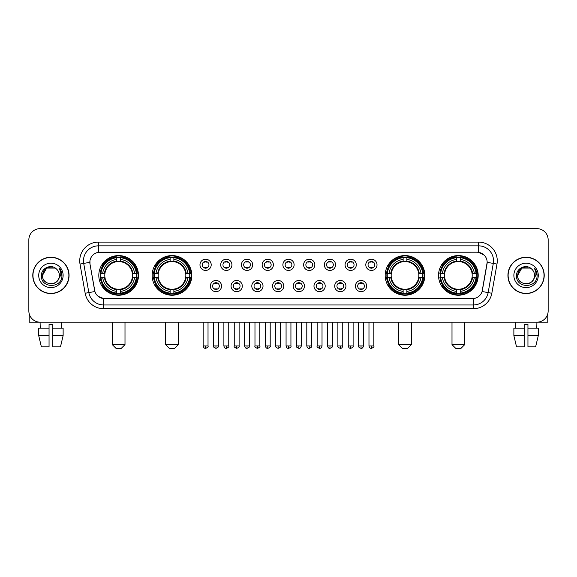 <?xml version="1.0" encoding="UTF-8"?>
<svg xmlns="http://www.w3.org/2000/svg" width="577" height="577" viewBox="0 0 577 577"><rect width="100%" height="100%" fill="white"/><g stroke="black" fill="none" stroke-linecap="round" stroke-linejoin="round"><path stroke-width="0.87" d="M152.162 275.402A19.827 19.827 0 0 0 171.996 295.236A19.827 19.827 0 0 0 191.824 275.402A19.827 19.827 0 0 0 171.996 255.575A19.827 19.827 0 0 0 152.162 275.402M385.176 275.402A19.827 19.827 0 0 0 405.004 295.236A19.827 19.827 0 0 0 424.838 275.402A19.827 19.827 0 0 0 405.004 255.575A19.827 19.827 0 0 0 385.176 275.402M438.527 275.402A19.827 19.827 0 0 0 458.354 295.236A19.827 19.827 0 0 0 478.189 275.402A19.827 19.827 0 0 0 458.354 255.575A19.827 19.827 0 0 0 438.527 275.402M98.811 275.402A19.827 19.827 0 0 0 118.646 295.236A19.827 19.827 0 0 0 138.473 275.402A19.827 19.827 0 0 0 118.646 255.575A19.827 19.827 0 0 0 98.811 275.402M221.568 286.069A5.611 5.611 0 0 1 215.957 291.681A5.611 5.611 0 0 1 210.345 286.069A5.611 5.611 0 0 1 215.957 280.458A5.611 5.611 0 0 1 221.568 286.069M212.588 286.069A3.368 3.368 0 0 0 215.957 289.438A3.368 3.368 0 0 0 219.325 286.069A3.368 3.368 0 0 0 215.957 282.701A3.368 3.368 0 0 0 212.588 286.069M242.297 286.069A5.611 5.611 0 0 1 236.685 291.681A5.611 5.611 0 0 1 231.067 286.069A5.611 5.611 0 0 1 236.685 280.458A5.611 5.611 0 0 1 242.297 286.069M233.317 286.069A3.368 3.368 0 0 0 236.685 289.438A3.368 3.368 0 0 0 240.046 286.069A3.368 3.368 0 0 0 236.685 282.701A3.368 3.368 0 0 0 233.317 286.069M263.018 286.069A5.611 5.611 0 0 1 257.407 291.681A5.611 5.611 0 0 1 251.796 286.069A5.611 5.611 0 0 1 257.407 280.458A5.611 5.611 0 0 1 263.018 286.069M254.039 286.069A3.368 3.368 0 0 0 257.407 289.438A3.368 3.368 0 0 0 260.775 286.069A3.368 3.368 0 0 0 257.407 282.701A3.368 3.368 0 0 0 254.039 286.069M283.747 286.069A5.611 5.611 0 0 1 278.136 291.681A5.611 5.611 0 0 1 272.524 286.069A5.611 5.611 0 0 1 278.136 280.458A5.611 5.611 0 0 1 283.747 286.069M274.767 286.069A3.368 3.368 0 0 0 278.136 289.438A3.368 3.368 0 0 0 281.504 286.069A3.368 3.368 0 0 0 278.136 282.701A3.368 3.368 0 0 0 274.767 286.069M304.476 286.069A5.611 5.611 0 0 1 298.864 291.681A5.611 5.611 0 0 1 293.253 286.069A5.611 5.611 0 0 1 298.864 280.458A5.611 5.611 0 0 1 304.476 286.069M295.496 286.069A3.368 3.368 0 0 0 298.864 289.438A3.368 3.368 0 0 0 302.233 286.069A3.368 3.368 0 0 0 298.864 282.701A3.368 3.368 0 0 0 295.496 286.069M325.204 286.069A5.611 5.611 0 0 1 319.593 291.681A5.611 5.611 0 0 1 313.982 286.069A5.611 5.611 0 0 1 319.593 280.458A5.611 5.611 0 0 1 325.204 286.069M316.225 286.069A3.368 3.368 0 0 0 319.593 289.438A3.368 3.368 0 0 0 322.961 286.069A3.368 3.368 0 0 0 319.593 282.701A3.368 3.368 0 0 0 316.225 286.069M345.933 286.069A5.611 5.611 0 0 1 340.315 291.681A5.611 5.611 0 0 1 334.703 286.069A5.611 5.611 0 0 1 340.315 280.458A5.611 5.611 0 0 1 345.933 286.069M336.954 286.069A3.368 3.368 0 0 0 340.315 289.438A3.368 3.368 0 0 0 343.683 286.069A3.368 3.368 0 0 0 340.315 282.701A3.368 3.368 0 0 0 336.954 286.069M366.655 286.069A5.611 5.611 0 0 1 361.043 291.681A5.611 5.611 0 0 1 355.432 286.069A5.611 5.611 0 0 1 361.043 280.458A5.611 5.611 0 0 1 366.655 286.069M357.675 286.069A3.368 3.368 0 0 0 361.043 289.438A3.368 3.368 0 0 0 364.412 286.069A3.368 3.368 0 0 0 361.043 282.701A3.368 3.368 0 0 0 357.675 286.069M211.204 264.814A5.611 5.611 0 0 1 205.592 270.433A5.611 5.611 0 0 1 199.981 264.814A5.611 5.611 0 0 1 205.592 259.203A5.611 5.611 0 0 1 211.204 264.814M202.224 264.814A3.368 3.368 0 0 0 205.592 268.182A3.368 3.368 0 0 0 208.961 264.814A3.368 3.368 0 0 0 205.592 261.453A3.368 3.368 0 0 0 202.224 264.814M231.932 264.814A5.611 5.611 0 0 1 226.321 270.433A5.611 5.611 0 0 1 220.71 264.814A5.611 5.611 0 0 1 226.321 259.203A5.611 5.611 0 0 1 231.932 264.814M222.953 264.814A3.368 3.368 0 0 0 226.321 268.182A3.368 3.368 0 0 0 229.689 264.814A3.368 3.368 0 0 0 226.321 261.453A3.368 3.368 0 0 0 222.953 264.814M252.661 264.814A5.611 5.611 0 0 1 247.043 270.433A5.611 5.611 0 0 1 241.431 264.814A5.611 5.611 0 0 1 247.043 259.203A5.611 5.611 0 0 1 252.661 264.814M243.682 264.814A3.368 3.368 0 0 0 247.043 268.182A3.368 3.368 0 0 0 250.411 264.814A3.368 3.368 0 0 0 247.043 261.453A3.368 3.368 0 0 0 243.682 264.814M273.383 264.814A5.611 5.611 0 0 1 267.771 270.433A5.611 5.611 0 0 1 262.16 264.814A5.611 5.611 0 0 1 267.771 259.203A5.611 5.611 0 0 1 273.383 264.814M264.403 264.814A3.368 3.368 0 0 0 267.771 268.182A3.368 3.368 0 0 0 271.14 264.814A3.368 3.368 0 0 0 267.771 261.453A3.368 3.368 0 0 0 264.403 264.814M294.111 264.814A5.611 5.611 0 0 1 288.5 270.433A5.611 5.611 0 0 1 282.889 264.814A5.611 5.611 0 0 1 288.5 259.203A5.611 5.611 0 0 1 294.111 264.814M285.132 264.814A3.368 3.368 0 0 0 288.5 268.182A3.368 3.368 0 0 0 291.868 264.814A3.368 3.368 0 0 0 288.5 261.453A3.368 3.368 0 0 0 285.132 264.814M314.84 264.814A5.611 5.611 0 0 1 309.229 270.433A5.611 5.611 0 0 1 303.617 264.814A5.611 5.611 0 0 1 309.229 259.203A5.611 5.611 0 0 1 314.84 264.814M305.86 264.814A3.368 3.368 0 0 0 309.229 268.182A3.368 3.368 0 0 0 312.597 264.814A3.368 3.368 0 0 0 309.229 261.453A3.368 3.368 0 0 0 305.86 264.814M335.569 264.814A5.611 5.611 0 0 1 329.957 270.433A5.611 5.611 0 0 1 324.339 264.814A5.611 5.611 0 0 1 329.957 259.203A5.611 5.611 0 0 1 335.569 264.814M326.589 264.814A3.368 3.368 0 0 0 329.957 268.182A3.368 3.368 0 0 0 333.318 264.814A3.368 3.368 0 0 0 329.957 261.453A3.368 3.368 0 0 0 326.589 264.814M356.29 264.814A5.611 5.611 0 0 1 350.679 270.433A5.611 5.611 0 0 1 345.068 264.814A5.611 5.611 0 0 1 350.679 259.203A5.611 5.611 0 0 1 356.29 264.814M347.311 264.814A3.368 3.368 0 0 0 350.679 268.182A3.368 3.368 0 0 0 354.047 264.814A3.368 3.368 0 0 0 350.679 261.453A3.368 3.368 0 0 0 347.311 264.814M377.019 264.814A5.611 5.611 0 0 1 371.408 270.433A5.611 5.611 0 0 1 365.796 264.814A5.611 5.611 0 0 1 371.408 259.203A5.611 5.611 0 0 1 377.019 264.814M368.039 264.814A3.368 3.368 0 0 0 371.408 268.182A3.368 3.368 0 0 0 374.776 264.814A3.368 3.368 0 0 0 371.408 261.453A3.368 3.368 0 0 0 368.039 264.814M85.165 293.246L80.015 264.064A18.709 18.709 0 0 1 98.436 242.109L478.564 242.109A18.709 18.709 0 0 1 496.985 264.064L491.835 293.246A18.709 18.709 0 0 1 473.414 308.702L103.586 308.702A18.709 18.709 0 0 1 85.165 293.246L88.844 292.597L83.701 263.415A14.966 14.966 0 0 1 98.436 245.845L478.564 245.845A14.966 14.966 0 0 1 493.299 263.415L488.156 292.597A14.966 14.966 0 0 1 473.414 304.959L103.586 304.959A14.966 14.966 0 0 1 88.844 292.597L94.916 291.522L89.99 264.064A10.105 10.105 0 0 1 99.936 252.207L477.064 252.207A10.105 10.105 0 0 1 487.01 264.064L482.394 290.253A10.105 10.105 0 0 1 472.448 298.605L104.552 298.605A10.105 10.105 0 0 1 94.606 290.253L89.99 264.064L89.947 260.811M100.593 277.277A18.147 18.147 0 0 1 100.593 273.534M440.309 277.277A18.147 18.147 0 0 1 440.309 273.534M386.958 277.277A18.147 18.147 0 0 1 386.958 273.534M153.944 277.277A18.147 18.147 0 0 1 153.944 273.534M32.781 275.402A18.147 18.147 0 0 0 50.927 293.549A18.147 18.147 0 0 0 69.067 275.402A18.147 18.147 0 0 0 50.927 257.263A18.147 18.147 0 0 0 32.781 275.402M507.933 275.402A18.147 18.147 0 0 0 526.073 293.549A18.147 18.147 0 0 0 544.219 275.402A18.147 18.147 0 0 0 526.073 257.263A18.147 18.147 0 0 0 507.933 275.402M98.436 242.109L98.436 252.322L477.064 252.207L478.564 252.322L484.204 255.164M472.448 298.605L104.552 298.605M103.586 308.702L103.586 298.554L98.191 296.347M496.985 264.064L487.168 262.333L482.083 291.522L491.835 293.246M548.15 239.859A11.223 11.223 0 0 0 536.927 228.636L40.073 228.636A11.223 11.223 0 0 0 28.85 239.859L28.85 310.945A11.223 11.223 0 0 0 40.073 322.175L536.927 322.175A11.223 11.223 0 0 0 548.15 310.945L548.15 239.859L548.15 310.945M28.85 239.859L28.85 310.945M536.927 228.636L40.073 228.636M40.239 328.162L40.073 322.175L536.927 322.175L536.761 328.162M68.879 275.402A17.959 17.959 0 0 0 50.927 257.45A17.959 17.959 0 0 0 32.968 275.402A17.959 17.959 0 0 0 50.927 293.361A17.959 17.959 0 0 0 68.879 275.402M56.467 269.019A8.453 8.453 0 0 1 59.381 275.402C59.9 286.315 41.948 286.315 42.467 275.402L46.694 268.081L55.154 268.081L56.467 269.019C51.274 263.581 41.284 268.06 41.378 275.402C40.426 288.457 61.588 288.803 61.934 276.037L61.948 275.402C61.919 272.632 60.996 270.195 59.186 268.096C60.563 270.361 61.047 272.798 60.643 275.402L57.404 280.84A8.453 8.453 0 0 0 59.381 275.402C59.9 286.315 41.948 286.315 42.467 275.402C43.289 269.329 46.773 266.588 52.918 267.187M57.404 280.84C52.918 286.906 42.027 283.026 42.467 275.402M38.724 275.402A12.196 12.196 0 0 0 50.927 287.606A12.196 12.196 0 0 0 63.124 275.402A12.196 12.196 0 0 0 50.927 263.206A12.196 12.196 0 0 0 38.724 275.402M59.265 268.19L61.948 275.727M29.225 313.823L29.225 322.175L72.623 322.175M38.717 328.162L38.717 335.641L41.378 346.864L38.717 335.641L38.717 328.162L49.052 328.162L49.052 324.418L52.795 324.418L52.795 328.162L63.131 328.162L63.131 335.641L60.47 346.864L63.131 335.641L52.795 335.641L52.795 328.162L52.795 346.864L60.47 346.864M61.775 322.175L61.609 328.162M49.052 328.162L49.052 346.864L41.378 346.864M38.717 335.641L49.052 335.641M544.032 275.402A17.959 17.959 0 0 0 526.073 257.45A17.959 17.959 0 0 0 508.121 275.402A17.959 17.959 0 0 0 526.073 293.361A17.959 17.959 0 0 0 544.032 275.402M531.612 269.019A8.453 8.453 0 0 1 534.533 275.402C535.052 286.315 517.1 286.315 517.619 275.402L521.846 268.081L530.306 268.081L531.612 269.019C526.426 263.581 516.437 268.06 516.53 275.402C515.578 288.457 536.74 288.803 537.086 276.037L537.1 275.402C537.072 272.632 536.148 270.195 534.338 268.096C535.716 270.361 536.199 272.798 535.795 275.402L532.557 280.84A8.453 8.453 0 0 0 534.533 275.402C535.052 286.315 517.1 286.315 517.619 275.402C518.442 269.329 521.925 266.588 528.07 267.187M532.557 280.84C528.07 286.906 517.18 283.026 517.619 275.402M513.876 275.402A12.196 12.196 0 0 0 526.073 287.606A12.196 12.196 0 0 0 538.276 275.402A12.196 12.196 0 0 0 526.073 263.206A12.196 12.196 0 0 0 513.876 275.402M534.417 268.19L537.1 275.727M121.264 348.364L116.02 348.364L112.284 344.62L125 344.62L121.264 348.364M120.514 293.116L120.514 293.866A18.558 18.558 0 0 0 137.102 277.277L136.352 277.277A17.808 17.808 0 0 1 120.514 293.116L120.514 291.385A16.091 16.091 0 0 0 134.621 277.277L132.357 277.277A13.841 13.841 0 0 0 120.514 261.691L120.514 257.695A17.808 17.808 0 0 1 136.352 273.534L137.102 273.534A18.558 18.558 0 0 0 120.514 256.945L120.514 257.695M100.932 277.277L100.182 277.277A18.558 18.558 0 0 0 116.77 293.866L116.77 293.116A17.808 17.808 0 0 1 100.932 277.277L102.663 277.277A16.091 16.091 0 0 0 116.77 291.385L116.77 289.12A13.841 13.841 0 0 0 132.357 277.277L132.912 277.277A14.389 14.389 0 0 1 120.514 289.676L120.514 291.385M116.77 257.695L116.77 256.945A18.558 18.558 0 0 0 100.182 273.534L100.932 273.534A17.808 17.808 0 0 1 116.77 257.695L116.77 259.426A16.091 16.091 0 0 0 102.663 273.534L104.927 273.534A13.841 13.841 0 0 0 116.77 289.12L116.77 289.676A14.389 14.389 0 0 1 104.372 277.277L102.663 277.277M100.968 277.277A17.772 17.772 0 0 1 100.968 273.534M120.514 257.731A17.772 17.772 0 0 0 116.77 257.731M136.316 273.534A17.772 17.772 0 0 1 136.316 277.277M136.352 273.534L134.621 273.534A16.091 16.091 0 0 0 120.514 259.426M134.621 277.277L136.352 277.277M116.77 291.385L116.77 293.116M132.357 273.534L134.621 273.534M120.514 289.142L120.514 289.676M116.77 289.12A13.841 13.841 0 0 1 104.927 277.277L104.372 277.277M120.514 293.08A17.772 17.772 0 0 1 116.77 293.08M102.663 273.534L100.932 273.534M116.77 261.662L116.77 259.426M120.514 261.691A13.841 13.841 0 0 0 104.927 273.534L104.372 273.534A14.389 14.389 0 0 1 116.77 261.136M120.514 261.669L120.514 261.136A14.389 14.389 0 0 1 132.912 273.534M103.074 265.305L102.014 265.305A19.452 19.452 0 0 1 138.098 275.402A19.452 19.452 0 0 1 102.014 285.507L103.074 285.507M174.615 348.364L169.378 348.364L165.635 344.62L178.358 344.62L174.615 348.364M173.865 293.116L173.865 293.866A18.558 18.558 0 0 0 190.453 277.277L189.703 277.277A17.808 17.808 0 0 1 173.865 293.116L173.865 291.385A16.091 16.091 0 0 0 187.972 277.277L185.707 277.277A13.841 13.841 0 0 0 173.865 261.691L173.865 257.695A17.808 17.808 0 0 1 189.703 273.534L190.453 273.534A18.558 18.558 0 0 0 173.865 256.945L173.865 257.695M154.283 277.277L153.532 277.277A18.558 18.558 0 0 0 170.121 293.866L170.121 293.116A17.808 17.808 0 0 1 154.283 277.277L156.014 277.277A16.091 16.091 0 0 0 170.121 291.385L170.121 289.12A13.841 13.841 0 0 0 185.707 277.277L186.263 277.277A14.389 14.389 0 0 1 173.865 289.676L173.865 291.385M170.121 257.695L170.121 256.945A18.558 18.558 0 0 0 153.532 273.534L154.283 273.534A17.808 17.808 0 0 1 170.121 257.695L170.121 259.426A16.091 16.091 0 0 0 156.014 273.534L158.278 273.534A13.841 13.841 0 0 0 170.121 289.12L170.121 289.676A14.389 14.389 0 0 1 157.723 277.277L156.014 277.277M154.319 277.277A17.772 17.772 0 0 1 154.319 273.534M173.865 257.731A17.772 17.772 0 0 0 170.121 257.731M189.667 273.534A17.772 17.772 0 0 1 189.667 277.277M189.703 273.534L187.972 273.534A16.091 16.091 0 0 0 173.865 259.426M187.972 277.277L189.703 277.277M170.121 291.385L170.121 293.116M185.707 273.534L187.972 273.534M173.865 289.142L173.865 289.676M170.121 289.12A13.841 13.841 0 0 1 158.278 277.277L157.723 277.277M173.865 293.08A17.772 17.772 0 0 1 170.121 293.08M156.014 273.534L154.283 273.534M170.121 261.662L170.121 259.426M173.865 261.691A13.841 13.841 0 0 0 158.278 273.534L157.723 273.534A14.389 14.389 0 0 1 170.121 261.136M173.865 261.669L173.865 261.136A14.389 14.389 0 0 1 186.263 273.534M156.425 265.305L155.364 265.305A19.452 19.452 0 0 1 191.449 275.402A19.452 19.452 0 0 1 155.364 285.507L156.425 285.507M407.622 348.364L402.385 348.364L398.642 344.62L411.365 344.62L407.622 348.364M406.879 293.116L406.879 293.866A18.558 18.558 0 0 0 423.468 277.277L422.717 277.277A17.808 17.808 0 0 1 406.879 293.116L406.879 291.385A16.091 16.091 0 0 0 420.986 277.277L418.722 277.277A13.841 13.841 0 0 0 406.879 261.691L406.879 257.695A17.808 17.808 0 0 1 422.717 273.534L423.468 273.534A18.558 18.558 0 0 0 406.879 256.945L406.879 257.695M387.297 277.277L386.547 277.277A18.558 18.558 0 0 0 403.135 293.866L403.135 293.116A17.808 17.808 0 0 1 387.297 277.277L389.028 277.277A16.091 16.091 0 0 0 403.135 291.385L403.135 289.12A13.841 13.841 0 0 0 418.722 277.277L419.277 277.277A14.389 14.389 0 0 1 406.879 289.676L406.879 291.385M403.135 257.695L403.135 256.945A18.558 18.558 0 0 0 386.547 273.534L387.297 273.534A17.808 17.808 0 0 1 403.135 257.695L403.135 259.426A16.091 16.091 0 0 0 389.028 273.534L391.293 273.534A13.841 13.841 0 0 0 403.135 289.12L403.135 289.676A14.389 14.389 0 0 1 390.737 277.277L389.028 277.277M387.333 277.277A17.772 17.772 0 0 1 387.333 273.534M406.879 257.731A17.772 17.772 0 0 0 403.135 257.731M422.681 273.534A17.772 17.772 0 0 1 422.681 277.277M422.717 273.534L420.986 273.534A16.091 16.091 0 0 0 406.879 259.426M420.986 277.277L422.717 277.277M403.135 291.385L403.135 293.116M418.722 273.534L420.986 273.534M406.879 289.142L406.879 289.676M403.135 289.12A13.841 13.841 0 0 1 391.293 277.277L390.737 277.277M406.879 293.08A17.772 17.772 0 0 1 403.135 293.08M389.028 273.534L387.297 273.534M403.135 261.662L403.135 259.426M406.879 261.691A13.841 13.841 0 0 0 391.293 273.534L390.737 273.534A14.389 14.389 0 0 1 403.135 261.136M406.879 261.669L406.879 261.136A14.389 14.389 0 0 1 419.277 273.534M389.439 265.305L388.379 265.305A19.452 19.452 0 0 1 424.463 275.402A19.452 19.452 0 0 1 388.379 285.507L389.439 285.507M460.98 348.364L455.736 348.364L452 344.62L464.716 344.62L460.98 348.364M460.23 293.116L460.23 293.866A18.558 18.558 0 0 0 476.818 277.277L476.068 277.277A17.808 17.808 0 0 1 460.23 293.116L460.23 291.385A16.091 16.091 0 0 0 474.337 277.277L472.073 277.277A13.841 13.841 0 0 0 460.23 261.691L460.23 257.695A17.808 17.808 0 0 1 476.068 273.534L476.818 273.534A18.558 18.558 0 0 0 460.23 256.945L460.23 257.695M440.648 277.277L439.898 277.277A18.558 18.558 0 0 0 456.486 293.866L456.486 293.116A17.808 17.808 0 0 1 440.648 277.277L442.379 277.277A16.091 16.091 0 0 0 456.486 291.385L456.486 289.12A13.841 13.841 0 0 0 472.073 277.277L472.628 277.277A14.389 14.389 0 0 1 460.23 289.676L460.23 291.385M456.486 257.695L456.486 256.945A18.558 18.558 0 0 0 439.898 273.534L440.648 273.534A17.808 17.808 0 0 1 456.486 257.695L456.486 259.426A16.091 16.091 0 0 0 442.379 273.534L444.643 273.534A13.841 13.841 0 0 0 456.486 289.12L456.486 289.676A14.389 14.389 0 0 1 444.088 277.277L442.379 277.277M440.684 277.277A17.772 17.772 0 0 1 440.684 273.534M460.23 257.731A17.772 17.772 0 0 0 456.486 257.731M476.032 273.534A17.772 17.772 0 0 1 476.032 277.277M476.068 273.534L474.337 273.534A16.091 16.091 0 0 0 460.23 259.426M474.337 277.277L476.068 277.277M456.486 291.385L456.486 293.116M472.073 273.534L474.337 273.534M460.23 289.142L460.23 289.676M456.486 289.12A13.841 13.841 0 0 1 444.643 277.277L444.088 277.277M460.23 293.08A17.772 17.772 0 0 1 456.486 293.08M442.379 273.534L440.648 273.534M456.486 261.662L456.486 259.426M460.23 261.691A13.841 13.841 0 0 0 444.643 273.534L444.088 273.534A14.389 14.389 0 0 1 456.486 261.136M460.23 261.669L460.23 261.136A14.389 14.389 0 0 1 472.628 273.534M442.79 265.305L441.73 265.305A19.452 19.452 0 0 1 477.814 275.402A19.452 19.452 0 0 1 441.73 285.507L442.79 285.507M204.467 267.995L204.467 267.461A2.871 2.871 0 0 0 206.717 267.461L206.717 267.995M206.717 261.641L206.717 262.174A2.871 2.871 0 0 0 204.467 262.174L204.467 261.641M225.196 267.995L225.196 267.461A2.871 2.871 0 0 0 227.439 267.461L227.439 267.995M227.439 261.641L227.439 262.174A2.871 2.871 0 0 0 225.196 262.174L225.196 261.641M245.925 267.995L245.925 267.461A2.871 2.871 0 0 0 248.168 267.461L248.168 267.995M248.168 261.641L248.168 262.174A2.871 2.871 0 0 0 245.925 262.174L245.925 261.641M266.653 267.995L266.653 267.461A2.871 2.871 0 0 0 268.896 267.461L268.896 267.995M268.896 261.641L268.896 262.174A2.871 2.871 0 0 0 266.653 262.174L266.653 261.641M287.375 267.995L287.375 267.461A2.871 2.871 0 0 0 289.625 267.461L289.625 267.995M289.625 261.641L289.625 262.174A2.871 2.871 0 0 0 287.375 262.174L287.375 261.641M308.104 267.995L308.104 267.461A2.871 2.871 0 0 0 310.347 267.461L310.347 267.995M310.347 261.641L310.347 262.174A2.871 2.871 0 0 0 308.104 262.174L308.104 261.641M328.832 267.995L328.832 267.461A2.871 2.871 0 0 0 331.075 267.461L331.075 267.995M331.075 261.641L331.075 262.174A2.871 2.871 0 0 0 328.832 262.174L328.832 261.641M349.561 267.995L349.561 267.461A2.871 2.871 0 0 0 351.804 267.461L351.804 267.995M351.804 261.641L351.804 262.174A2.871 2.871 0 0 0 349.561 262.174L349.561 261.641M370.283 267.995L370.283 267.461A2.871 2.871 0 0 0 372.533 267.461L372.533 267.995M372.533 261.641L372.533 262.174A2.871 2.871 0 0 0 370.283 262.174L370.283 261.641M214.832 289.243L214.832 288.709A2.871 2.871 0 0 0 217.075 288.709L217.075 289.243M217.075 282.896L217.075 283.43A2.871 2.871 0 0 0 214.832 283.43L214.832 282.896M235.56 289.243L235.56 288.709A2.871 2.871 0 0 0 237.803 288.709L237.803 289.243M237.803 282.896L237.803 283.43A2.871 2.871 0 0 0 235.56 283.43L235.56 282.896M256.289 289.243L256.289 288.709A2.871 2.871 0 0 0 258.532 288.709L258.532 289.243M258.532 282.896L258.532 283.43A2.871 2.871 0 0 0 256.289 283.43L256.289 282.896M277.01 289.243L277.01 288.709A2.871 2.871 0 0 0 279.261 288.709L279.261 289.243M279.261 282.896L279.261 283.43A2.871 2.871 0 0 0 277.01 283.43L277.01 282.896M297.739 289.243L297.739 288.709A2.871 2.871 0 0 0 299.99 288.709L299.99 289.243M299.99 282.896L299.99 283.43A2.871 2.871 0 0 0 297.739 283.43L297.739 282.896M318.468 289.243L318.468 288.709A2.871 2.871 0 0 0 320.711 288.709L320.711 289.243M320.711 282.896L320.711 283.43A2.871 2.871 0 0 0 318.468 283.43L318.468 282.896M339.197 289.243L339.197 288.709A2.871 2.871 0 0 0 341.44 288.709L341.44 289.243M341.44 282.896L341.44 283.43A2.871 2.871 0 0 0 339.197 283.43L339.197 282.896M359.925 289.243L359.925 288.709A2.871 2.871 0 0 0 362.168 288.709L362.168 289.243M362.168 282.896L362.168 283.43A2.871 2.871 0 0 0 359.925 283.43L359.925 282.896M547.775 313.823L547.775 322.175L504.377 322.175M524.204 328.162L524.204 335.641L513.869 335.641L516.53 346.864L513.869 335.641L513.869 328.162L524.204 328.162L524.204 324.418L527.948 324.418L527.948 328.162L538.283 328.162L538.283 335.641L535.622 346.864L538.283 335.641L527.948 335.641L527.948 328.162M524.204 335.641L524.204 346.864L516.53 346.864M535.622 346.864L527.948 346.864L527.948 335.641M515.225 322.175L515.391 328.162M478.564 242.109L478.564 252.322M80.015 264.064L83.701 263.415A14.966 14.966 0 0 1 83.47 260.811M83.701 263.415L89.832 262.333M473.414 298.554L473.414 308.702M120.514 289.12A13.841 13.841 0 0 0 132.357 277.277M116.77 293.246A17.937 17.937 0 0 0 120.514 293.246M136.482 277.277A17.937 17.937 0 0 0 136.482 273.534M120.514 257.566A17.937 17.937 0 0 0 116.77 257.566M173.865 289.12A13.841 13.841 0 0 0 185.707 277.277M170.121 293.246A17.937 17.937 0 0 0 173.865 293.246M189.833 277.277A17.937 17.937 0 0 0 189.833 273.534M173.865 257.566A17.937 17.937 0 0 0 170.121 257.566M406.879 289.12A13.841 13.841 0 0 0 418.722 277.277M403.135 293.246A17.937 17.937 0 0 0 406.879 293.246M422.847 277.277A17.937 17.937 0 0 0 422.847 273.534M406.879 257.566A17.937 17.937 0 0 0 403.135 257.566M460.23 289.12A13.841 13.841 0 0 0 472.073 277.277M456.486 293.246A17.937 17.937 0 0 0 460.23 293.246M476.198 277.277A17.937 17.937 0 0 0 476.198 273.534M460.23 257.566A17.937 17.937 0 0 0 456.486 257.566M205.592 345.933L203.162 345.933C203.587 347.664 204.395 348.472 205.592 348.364L205.592 345.933L208.023 345.933L208.023 322.175M226.321 345.933L223.883 345.933C224.309 347.664 225.124 348.472 226.321 348.364L226.321 345.933L228.752 345.933L228.752 322.175M247.043 345.933L244.612 345.933C245.037 347.664 245.852 348.472 247.043 348.364L247.043 345.933L249.48 345.933L249.48 322.175M267.771 345.933L265.341 345.933C265.766 347.664 266.574 348.472 267.771 348.364L267.771 345.933L270.202 345.933L270.202 322.175M288.5 345.933L286.069 345.933C286.495 347.664 287.303 348.472 288.5 348.364L288.5 345.933L290.931 345.933L290.931 322.175M309.229 345.933L306.798 345.933C307.216 347.664 308.031 348.472 309.229 348.364L309.229 345.933L311.659 345.933L311.659 322.175M329.957 345.933L327.52 345.933C327.945 347.664 328.76 348.472 329.957 348.364L329.957 345.933L332.388 345.933L332.388 322.175M350.679 345.933L348.248 345.933C348.674 347.664 349.482 348.472 350.679 348.364L350.679 345.933L353.117 345.933L353.117 322.175M371.408 345.933L368.977 345.933C369.403 347.664 370.21 348.472 371.408 348.364L371.408 345.933L373.838 345.933L373.838 322.175M215.957 345.933L213.526 345.933C213.028 346.705 213.843 347.52 215.957 348.364L215.957 345.933L218.387 345.933L218.387 322.175M236.685 345.933L234.248 345.933C233.757 346.705 234.565 347.52 236.685 348.364L236.685 345.933L239.116 345.933L239.116 322.175M257.407 345.933L254.976 345.933C254.486 346.705 255.294 347.52 257.407 348.364L257.407 345.933L259.845 345.933L259.845 322.175M278.136 345.933L275.705 345.933C275.215 346.705 276.022 347.52 278.136 348.364L278.136 345.933L280.566 345.933L280.566 322.175M298.864 345.933L296.434 345.933C295.936 346.705 296.751 347.52 298.864 348.364L298.864 345.933L301.295 345.933L301.295 322.175M319.593 345.933L317.155 345.933C316.665 346.705 317.473 347.52 319.593 348.364L319.593 345.933L322.024 345.933L322.024 322.175M340.315 345.933L337.884 345.933C337.394 346.705 338.201 347.52 340.315 348.364L340.315 345.933L342.752 345.933L342.752 322.175M361.043 345.933L358.613 345.933C358.122 346.705 358.93 347.52 361.043 348.364L361.043 345.933L363.474 345.933L363.474 322.175M125 322.175L125 344.62M112.284 322.175L112.284 344.62M178.358 322.175L178.358 344.62M165.635 322.175L165.635 344.62M411.365 322.175L411.365 344.62M398.642 322.175L398.642 344.62M464.716 322.175L464.716 344.62M452 322.175L452 344.62M203.162 345.933L203.162 322.175M208.023 345.933C208.513 346.705 207.706 347.52 205.592 348.364M223.883 345.933L223.883 322.175M228.752 345.933C229.242 346.705 228.434 347.52 226.321 348.364M244.612 345.933L244.612 322.175M249.48 345.933C249.971 346.705 249.163 347.52 247.043 348.364M265.341 345.933L265.341 322.175M270.202 345.933C270.7 346.705 269.885 347.52 267.771 348.364M286.069 345.933L286.069 322.175M290.931 345.933C291.428 346.705 290.613 347.52 288.5 348.364M306.798 345.933L306.798 322.175M311.659 345.933C312.15 346.705 311.342 347.52 309.229 348.364M327.52 345.933L327.52 322.175M332.388 345.933C332.879 346.705 332.071 347.52 329.957 348.364M348.248 345.933L348.248 322.175M353.117 345.933C353.607 346.705 352.799 347.52 350.679 348.364M368.977 345.933L368.977 322.175M373.838 345.933C374.336 346.705 373.521 347.52 371.408 348.364M213.526 345.933L213.526 322.175M218.387 345.933C218.878 346.705 218.07 347.52 215.957 348.364M234.248 345.933L234.248 322.175M239.116 345.933C239.606 346.705 238.799 347.52 236.685 348.364M254.976 345.933L254.976 322.175M259.845 345.933C260.335 346.705 259.527 347.52 257.407 348.364M275.705 345.933L275.705 322.175M280.566 345.933C281.064 346.705 280.249 347.52 278.136 348.364M296.434 345.933L296.434 322.175M301.295 345.933C300.869 347.664 300.062 348.472 298.864 348.364M317.155 345.933L317.155 322.175M322.024 345.933C321.598 347.664 320.79 348.472 319.593 348.364M337.884 345.933L337.884 322.175M342.752 345.933C342.327 347.664 341.512 348.472 340.315 348.364M358.613 345.933L358.613 322.175M363.474 345.933C363.056 347.664 362.241 348.472 361.043 348.364"/></g></svg>
